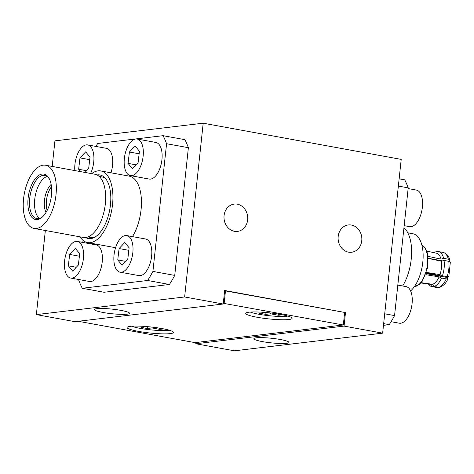<?xml version="1.0" encoding="UTF-8"?>
<svg xmlns="http://www.w3.org/2000/svg" width="474" height="474" viewBox="0 0 474 474"><rect width="100%" height="100%" fill="white"/><g stroke="black" fill="none" stroke-linecap="round" stroke-linejoin="round"><path stroke-width="0.71" d="M275.193 313.569L282.06 314.825L278.422 315.257L270.5 313.812L265.796 314.369L259.592 313.237L264.296 312.674L261.607 312.182M265.796 314.369L265.991 312.514M270.5 313.812L270.583 312.982M278.422 315.257L278.54 314.185M264.296 312.674L264.326 312.378M287.878 316.093A20.566 2.684 6.1 0 1 286.835 316.247A20.566 2.684 6.1 0 1 267.792 315.571A20.566 2.684 6.1 0 1 250.325 312.076M408.138 188.569L416.332 190.062A18.605 9.142 100.4 0 1 422.375 207.251A18.605 9.142 100.4 0 1 409.643 226.667L404.174 225.671M170.267 333.625A23.303 3.04 6.1 0 1 142.781 332.078A23.303 3.04 6.1 0 1 127.316 327.173A23.303 3.04 6.1 0 1 150.625 326.953A23.303 3.04 6.1 0 1 173.36 332.09A23.303 3.04 6.1 0 1 170.267 333.625M288.879 319.506A23.303 3.04 6.1 0 1 261.393 317.959A23.303 3.04 6.1 0 1 245.929 313.047A23.303 3.04 6.1 0 1 269.238 312.828A23.303 3.04 6.1 0 1 291.972 317.971A23.303 3.04 6.1 0 1 288.879 319.506M78.222 321.277L195.045 342.631L343.312 324.98L223.301 303.307M343.312 324.98L344.651 312.431L224.64 290.758M225.506 290.651L224.166 303.2M156.58 327.694L163.447 328.95L159.809 329.383L151.887 327.931L147.183 328.494L140.979 327.356L145.684 326.799L142.994 326.308M147.183 328.494L147.378 326.633M151.887 327.931L151.976 327.101M159.809 329.383L159.928 328.304M145.684 326.799L145.714 326.497M169.265 330.212A20.566 2.684 6.1 0 1 168.223 330.372A20.566 2.684 6.1 0 1 149.18 329.691A20.566 2.684 6.1 0 1 131.713 326.201M397.822 285.105L406.011 286.598A18.605 9.142 100.4 0 1 412.06 303.787A18.605 9.142 100.4 0 1 399.321 323.203L391.109 321.704M79.697 253.697L78.346 265.067L72.664 271.122L68.327 265.801L69.678 254.431L75.366 248.376L79.697 253.697M69.678 254.431L79.401 256.209M68.327 265.801L76.29 267.259M64.624 260.866A18.605 9.142 -79.6 0 0 70.667 278.054A18.605 9.142 -79.6 0 0 83.003 261.393A18.605 9.142 -79.6 0 0 77.357 241.45A18.605 9.142 -79.6 0 0 64.624 260.866M70.667 278.054L89.462 281.485A18.605 9.142 -79.6 0 0 101.797 264.83A18.605 9.142 -79.6 0 0 96.151 244.88L77.357 241.45M129.124 247.813L127.773 259.183L122.085 265.239L117.748 259.918L119.098 248.548L124.786 242.492L129.124 247.813M119.098 248.548L128.821 250.325M117.748 259.918L125.711 261.375M114.044 254.982A18.605 9.142 -79.6 0 0 120.088 272.165A18.605 9.142 -79.6 0 0 132.424 255.51A18.605 9.142 -79.6 0 0 126.777 235.566A18.605 9.142 -79.6 0 0 114.044 254.982M120.088 272.165L138.882 275.601A18.605 9.142 -79.6 0 0 151.218 258.946A18.605 9.142 -79.6 0 0 145.577 238.997L126.777 235.566M80.568 171.629L78.643 169.265L79.993 157.895L85.681 151.84L90.013 157.161L88.662 168.531L85 172.435M79.993 157.895L89.716 159.673M78.643 169.265L86.606 170.723M90.599 173.46A18.605 9.142 -79.6 0 0 87.672 144.914A18.605 9.142 -79.6 0 0 74.939 164.33A18.605 9.142 -79.6 0 0 74.839 170.581M110.993 172.809A18.605 9.142 -79.6 0 0 106.466 148.344L87.672 144.914M139.439 151.277L138.088 162.647L132.4 168.703L128.063 163.382L129.414 152.012L135.102 145.956L139.439 151.277M129.414 152.012L139.137 153.789M128.063 163.382L136.032 164.839M124.36 158.446A18.605 9.142 -79.6 0 0 130.403 175.635A18.605 9.142 -79.6 0 0 142.739 158.974A18.605 9.142 -79.6 0 0 137.099 139.03A18.605 9.142 -79.6 0 0 124.36 158.446M130.403 175.635L149.203 179.065A18.605 9.142 -79.6 0 0 161.539 162.41A18.605 9.142 -79.6 0 0 155.893 142.461L137.099 139.03M234.417 231.3A13.746 11.838 -96.8 0 1 223.995 217.365A13.746 11.838 -96.8 0 1 234.239 204.093A13.746 11.838 -96.8 0 1 247.624 216.345A13.746 11.838 -96.8 0 1 237.492 231.395A13.746 11.838 -96.8 0 1 234.417 231.3M348.526 252.156A13.746 11.838 -96.8 0 1 338.104 238.221A13.746 11.838 -96.8 0 1 348.349 224.949A13.746 11.838 -96.8 0 1 361.733 237.201A13.746 11.838 -96.8 0 1 351.601 252.257A13.746 11.838 -96.8 0 1 348.526 252.156M223.224 304.012L184.629 296.961L36.362 314.612L74.957 321.668L223.224 304.012L224.67 290.497L345.493 312.585L344.047 326.1L195.78 343.751L195.91 342.53M345.493 312.585L344.628 312.686M195.78 343.751L234.375 350.801L382.642 333.151L344.047 326.1M286.521 343.33A17.627 2.299 6.1 0 1 266.69 342.299A17.627 2.299 6.1 0 1 253.892 338.697A17.627 2.299 6.1 0 1 271.667 338.282A17.627 2.299 6.1 0 1 288.944 342.441A17.627 2.299 6.1 0 1 286.521 343.33M127.103 314.191A17.627 2.299 6.1 0 1 107.272 313.16A17.627 2.299 6.1 0 1 94.474 309.558A17.627 2.299 6.1 0 1 112.249 309.143A17.627 2.299 6.1 0 1 129.526 313.302A17.627 2.299 6.1 0 1 127.103 314.191M184.629 296.961L203.198 123.199L401.211 159.388L382.642 333.151M203.198 123.199L54.931 140.849L52.199 166.445M45.35 230.494L36.362 314.612M435.191 275.287L426.138 273.243M440.044 275.767L440.002 276.164M426.322 272.674L441.762 276.152A6.346 3.117 -79.6 0 0 442.283 275.738M410.614 290.965A30.769 15.115 -79.6 0 0 422.808 262.146A30.769 15.115 -79.6 0 0 412.813 233.729L407.806 232.811M450.288 262.46L448.748 261.304L444.049 260.445L441.407 261.21L428.342 258.425M426.013 273.611L447.255 277.491L447.936 278.671L446.23 278.908L441.531 278.048L439.102 276.875L425.895 274.695M442.52 260.89L428.152 258.259M427.969 256.339L440.998 259.112L443.64 258.348L448.339 259.207L449.862 260.262L449.405 261.5M426.007 272.337L439.973 274.624L442.408 275.797L447.106 276.656L448.825 276.395M421.137 282.67L432.436 284.287L433.906 286.533L439.623 287.351M433.906 286.533A17.822 8.757 -79.6 0 0 441.531 278.048M443.64 258.348A17.822 8.757 -79.6 0 0 438.343 251.552A17.822 8.757 -79.6 0 0 437.65 251.481M442.408 275.797A17.822 8.757 -79.6 0 0 444.049 260.445M432.436 284.287A15.861 7.791 -79.6 0 0 439.102 276.875M440.998 259.112A15.861 7.791 -79.6 0 0 436.311 253.175L426.719 251.084M439.973 274.624A15.861 7.791 -79.6 0 0 441.407 261.21M439.511 260.339A13.515 6.636 -79.6 0 0 439.197 260.795M438.646 287.398L437.318 287.546L432.62 286.687L431.15 284.441L420.906 282.937M437.283 251.801L436.364 251.635A17.822 8.757 -79.6 0 0 434.083 252.749M428.372 283.991A17.822 8.757 -79.6 0 0 431.933 286.616A17.822 8.757 -79.6 0 0 432.62 286.687M420.894 282.948L430.605 284.382A15.861 7.791 -79.6 0 0 431.15 284.441M398.361 186.075L408.209 187.876L394.564 315.583L384.71 313.782M408.209 187.876A97.922 48.099 -79.6 0 0 404.749 179.847L399.138 178.822M383.662 323.624L389.273 324.649L383.478 325.342M389.273 324.649A97.922 48.099 -79.6 0 0 394.564 315.583M402.663 285.988A36.427 17.893 -79.6 0 0 411.231 259.165A36.427 17.893 -79.6 0 0 403.949 227.757M99.102 176.387L101.975 176.915A30.769 15.115 100.4 0 1 105.607 178.627M94.913 237.13A30.769 15.115 100.4 0 1 90.913 237.444L88.04 236.923M45.551 165.23L94.889 174.242A32.119 15.778 100.4 0 1 104.636 208.679A32.119 15.778 100.4 0 1 83.341 237.438L34.004 228.421A32.119 15.778 100.4 0 1 23.7 197.622A32.119 15.778 100.4 0 1 45.551 165.23A32.119 15.778 100.4 0 1 55.298 199.661A32.119 15.778 100.4 0 1 34.004 228.421M39.472 218.425A21.934 10.778 100.4 0 1 34.839 198.47A21.934 10.778 100.4 0 1 47.133 176.506M43.081 216.316A21.934 10.778 100.4 0 1 36.842 218.585A21.934 10.778 100.4 0 1 29.803 197.551A21.934 10.778 100.4 0 1 44.728 175.427A21.934 10.778 100.4 0 1 49.758 179.759M28.209 197.397A23.108 11.352 100.4 0 1 37.565 176.304A23.108 11.352 100.4 0 1 49.509 179.202A23.108 11.352 100.4 0 1 42.648 216.748A23.108 11.352 100.4 0 1 28.209 197.397M83.051 240.359L82.826 242.445M78.862 279.547L78.785 280.241A97.922 48.099 100.4 0 0 82.251 288.269L147.627 280.484L169.443 284.471L104.067 292.257L82.251 288.269M188.379 147.698L174.734 275.4L152.918 271.412L166.57 143.711L188.379 147.698A97.922 48.099 100.4 0 0 184.919 139.67L163.103 135.683L97.727 143.468A97.922 48.099 100.4 0 0 95.89 146.413M152.918 271.412A97.922 48.099 100.4 0 1 147.627 280.484M163.103 135.683A97.922 48.099 100.4 0 1 166.57 143.711M91.618 173.65A36.427 17.893 100.4 0 1 100.701 170.924L129.224 176.138A36.427 17.893 100.4 0 1 141.37 199.181A36.427 17.893 100.4 0 1 132.495 236.609M174.734 275.4A97.922 48.099 100.4 0 1 169.443 284.471M97.057 174.977A32.315 15.873 100.4 0 1 104.724 177.632A32.315 15.873 100.4 0 1 109.767 209.615A32.315 15.873 100.4 0 1 93.739 237.747A32.315 15.873 100.4 0 1 85.622 237.515M100.701 170.924A36.427 17.893 100.4 0 1 111.751 209.976A36.427 17.893 100.4 0 1 87.601 242.593A36.427 17.893 100.4 0 1 80.07 236.84M438.604 287.392A17.822 8.757 -79.6 0 0 446.23 278.908M448.339 259.207A17.822 8.757 -79.6 0 0 443.042 252.411L438.343 251.552M447.106 276.656A17.822 8.757 -79.6 0 0 448.748 261.304M437.68 287.582L436.631 287.475A17.822 8.757 -79.6 0 0 437.318 287.546M414.317 286.711A21.289 10.458 -79.6 0 0 414.436 286.699A21.289 10.458 -79.6 0 0 427.424 264.433A21.289 10.458 -79.6 0 0 421.901 245.236M47.145 210.409A16.507 8.111 100.4 0 1 46.505 199.975A16.507 8.111 100.4 0 1 51.476 186.72M46.014 212.441A17.034 8.366 100.4 0 1 44.562 199.678A17.034 8.366 100.4 0 1 51.133 184.422M447.918 278.718C446.289 282.966 443.528 285.84 439.641 287.345M449.85 260.214C448.848 256.055 446.579 253.454 443.042 252.411M450.3 262.507L448.842 276.348M436.631 287.475L431.933 286.616M421.89 245.2L423.94 246.604L425.788 249.051L427.412 253.3L427.53 267.816L422.375 281.046L419.389 284.441L414.3 286.74M87.601 242.593L115.561 247.706"/></g></svg>
